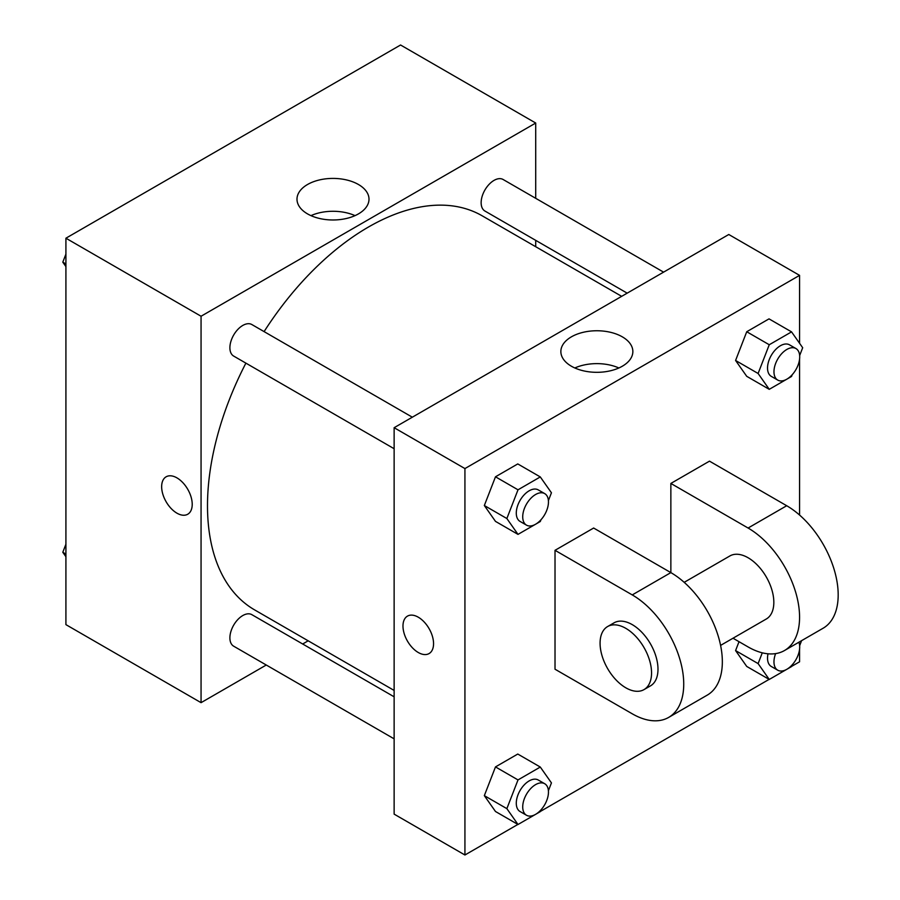 <?xml version="1.0" encoding="UTF-8"?>
<svg xmlns="http://www.w3.org/2000/svg" width="900" height="900" viewBox="0 0 900 900"><rect width="100%" height="100%" fill="white"/><g stroke="black" fill="none" stroke-linecap="round" stroke-linejoin="round"><path stroke-width="1.35" d="M266.265 665.021L201.06 702.664L65.914 624.634L65.914 238.208L400.567 45L535.714 123.03L535.714 198.315M308.183 640.811L302.67 643.995M245.891 363.139A227.531 131.366 120 0 0 207.495 505.733A227.531 131.366 120 0 0 254.621 609.896L394.132 690.435M621.664 296.336L482.152 215.797A227.531 131.366 120 0 0 264.094 331.605M535.714 240.356L535.714 246.713M201.06 702.664L201.06 316.238L535.714 123.03M663.581 272.137L503.111 179.494A18.203 10.508 120 0 0 489.082 184.376A18.203 10.508 120 0 0 481.14 202.691A18.203 10.508 120 0 0 484.909 211.028L627.176 293.152M394.132 696.803L251.865 614.666A18.203 10.508 120 0 0 237.836 619.538A18.203 10.508 120 0 0 229.894 637.864A18.203 10.508 120 0 0 233.662 646.189L394.132 738.844M394.132 448.718L233.662 356.074A18.203 10.508 -60 0 1 233.662 335.059A18.203 10.508 -60 0 1 251.865 324.551L412.335 417.195M201.06 316.238L65.914 238.208M307.541 213.896A36 20.79 180 0 1 296.989 199.192A36 20.79 180 0 1 332.989 178.414A36 20.79 180 0 1 369 199.192A36 20.79 180 0 1 346.77 218.396A36 20.79 180 0 1 307.541 213.896M192.218 504.338A21.611 12.476 60 0 1 187.74 514.238A21.611 12.476 60 0 1 166.129 501.761A21.611 12.476 60 0 1 166.129 476.798A21.611 12.476 60 0 1 182.779 482.591A21.611 12.476 60 0 1 192.218 504.338M187.74 514.238A21.611 12.476 60 0 1 166.129 501.75A21.611 12.476 60 0 1 166.129 476.798M310.961 215.629A36 20.79 180 0 1 355.027 215.629M517.871 824.434L464.929 855L394.132 814.129L394.132 427.702L728.786 234.495L799.571 275.366L799.571 343.294M65.914 266.591L62.797 262.159L65.914 254.126M73.867 233.618L96.367 220.624M65.914 263.947L62.797 262.159M325.114 88.56L347.614 75.566M65.914 556.706L62.797 552.274L65.914 544.241M65.914 554.074L62.797 552.274M540.979 519.75L540.293 521.516L518.006 534.386L506.858 518.524L518.006 489.803L540.293 476.933L551.441 492.784L548.404 500.625M544.691 493.605L538.256 489.892A18.203 10.508 120 0 0 524.227 494.775A18.203 10.508 120 0 0 516.285 513.09A18.203 10.508 120 0 0 520.054 521.426L526.489 525.139A18.203 10.508 120 0 0 544.691 514.631A18.203 10.508 120 0 0 544.691 493.605A18.203 10.508 120 0 0 530.663 498.488A18.203 10.508 120 0 0 522.72 516.803A18.203 10.508 120 0 0 526.489 525.139M518.006 534.386L495.484 521.381L484.335 505.519L495.484 476.798L517.77 463.928L540.293 476.933M506.858 518.524L484.335 505.519L495.484 476.798L517.77 463.928M518.006 489.803L495.484 476.798M792.225 374.692L791.55 376.459L769.252 389.329L758.104 373.478L769.252 344.745L791.55 331.875L802.688 347.726L799.65 355.567M795.938 348.548L789.502 344.835A18.203 10.508 120 0 0 775.474 349.718A18.203 10.508 120 0 0 767.531 368.032A18.203 10.508 120 0 0 771.3 376.369L777.735 380.081A18.203 10.508 120 0 0 795.938 369.574A18.203 10.508 120 0 0 795.938 348.548A18.203 10.508 120 0 0 781.909 353.43A18.203 10.508 120 0 0 773.966 371.745A18.203 10.508 120 0 0 777.735 380.081M769.252 389.329L746.73 376.324L735.581 360.473L746.73 331.74L769.016 318.87L791.55 331.875M758.104 373.478L735.581 360.473L746.73 331.74L769.016 318.87M769.252 344.745L746.73 331.74M540.979 809.865L540.293 811.631L518.006 824.501L506.858 808.639L518.006 779.918L540.293 767.048L551.441 782.899L548.404 790.74M544.691 783.72L538.256 780.008A18.203 10.508 120 0 0 524.227 784.89A18.203 10.508 120 0 0 516.285 803.205A18.203 10.508 120 0 0 520.054 811.541L526.489 815.254A18.203 10.508 120 0 0 544.691 804.746A18.203 10.508 120 0 0 544.691 783.72A18.203 10.508 120 0 0 530.663 788.602A18.203 10.508 120 0 0 522.72 806.918A18.203 10.508 120 0 0 526.489 815.254M518.006 824.501L495.484 811.496L484.335 795.645L495.484 766.913L517.77 754.043L540.293 767.048M506.858 808.639L484.335 795.645L495.484 766.913L517.77 754.043M518.006 779.918L495.484 766.913M801.596 640.654L799.65 645.683M792.225 664.808L791.55 666.574L769.252 679.444L758.104 663.592L762.289 652.815M768.015 653.794A18.203 10.508 120 0 0 767.531 658.148A18.203 10.508 120 0 0 771.3 666.484L777.735 670.196A18.203 10.508 120 0 0 793.811 662.895A18.203 10.508 120 0 0 798.874 642.229M769.252 679.444L746.73 666.439L735.581 650.587L739.024 641.689L735.581 650.587L758.104 663.592M775.62 653.602A18.203 10.508 120 0 0 773.966 661.86A18.203 10.508 120 0 0 777.735 670.196M418.264 652.5A21.611 12.476 -120 0 0 429.075 653.569A21.611 12.476 60 0 1 418.264 652.5A21.611 12.476 60 0 1 404.145 633.454A21.611 12.476 60 0 1 407.452 616.129A21.611 12.476 -120 0 0 404.145 633.454A21.611 12.476 -120 0 0 418.264 652.5M407.452 616.129A21.611 12.476 60 0 1 429.075 628.605A21.611 12.476 60 0 1 429.075 653.569M464.929 855L464.929 468.574L394.132 427.702L728.786 234.495M394.132 814.129L394.132 427.702M622.305 336.836A36 20.79 180 0 1 632.857 351.54A36 20.79 180 0 1 596.857 372.319A36 20.79 180 0 1 560.858 351.54A36 20.79 180 0 1 583.076 332.336A36 20.79 180 0 1 622.305 336.836M464.929 468.574L799.571 275.366M618.885 367.976A36 20.79 0 0 0 574.819 367.976M799.571 359.055L799.571 515.048M799.571 649.17L799.571 661.793L791.617 666.383M769.117 679.376L540.371 811.44M746.73 666.439L735.581 650.587M746.73 376.324L735.581 360.473M495.484 521.381L484.335 505.519M495.484 811.496L484.335 795.645M555.019 550.316L632.25 594.911A72.81 42.041 60 0 1 679.815 659.07A72.81 42.041 60 0 1 668.655 717.413A72.81 42.041 60 0 1 632.25 713.801L555.019 669.217L555.019 550.316L593.64 528.03L670.86 572.614L670.86 483.435L709.481 461.149L786.701 505.733A72.81 42.041 60 0 1 834.266 569.891A72.81 42.041 60 0 1 823.106 628.234L784.496 650.531A72.81 42.041 60 0 1 748.091 646.931L733.016 638.224M668.655 717.413L707.265 695.115A72.81 42.041 -120 0 0 718.425 636.773A72.81 42.041 -120 0 0 670.86 572.614L632.25 594.911M684.191 582.334L729.889 555.952A36.405 21.015 60 0 1 757.946 565.706A36.405 21.015 60 0 1 773.831 602.336A36.405 21.015 60 0 1 766.294 619.009L720.596 645.39M786.701 505.733L748.091 528.03L670.86 483.435M748.091 528.03A72.81 42.041 60 0 1 795.656 592.189A72.81 42.041 60 0 1 784.496 650.531M607.613 626.546L614.048 622.834A36.405 21.015 60 0 1 642.105 632.576A36.405 21.015 60 0 1 657.99 669.217A36.405 21.015 60 0 1 650.452 685.89L644.018 689.602A36.405 21.015 60 0 1 607.613 668.576A36.405 21.015 60 0 1 607.613 626.546A36.405 21.015 60 0 1 635.67 636.3A36.405 21.015 60 0 1 651.555 672.93A36.405 21.015 60 0 1 644.018 689.602"/></g></svg>
